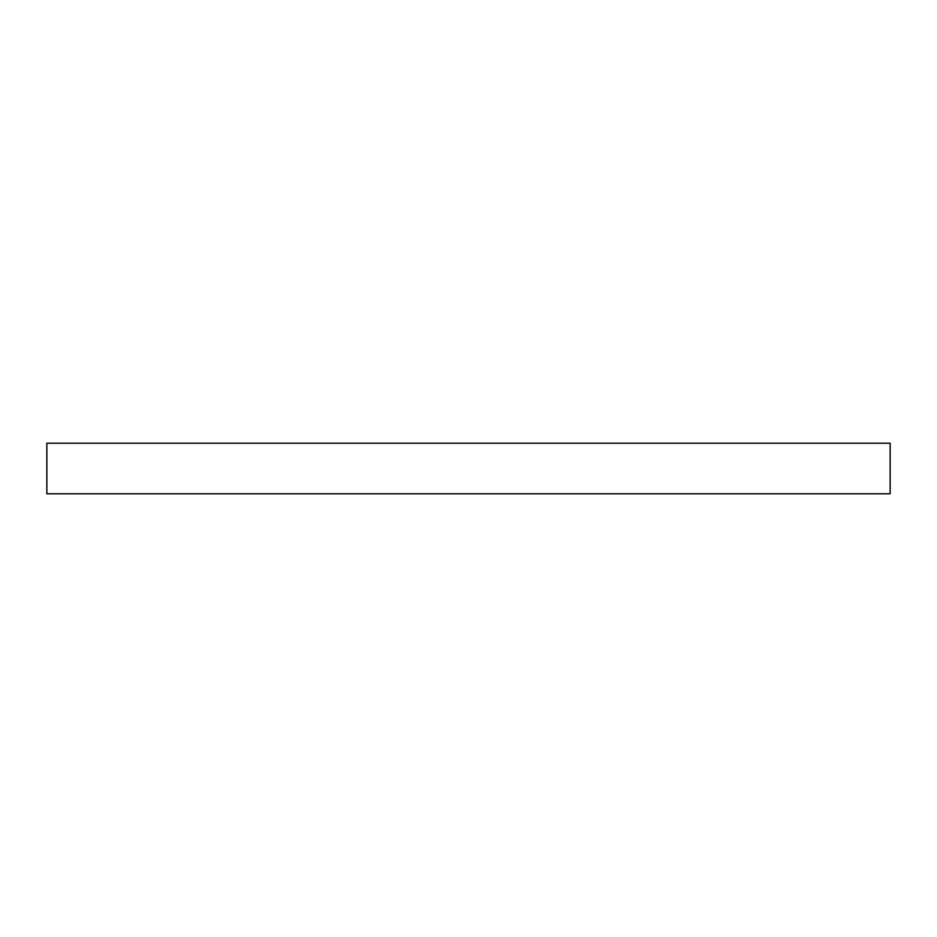 <?xml version="1.0" encoding="UTF-8"?>
<svg xmlns="http://www.w3.org/2000/svg" width="937" height="937" viewBox="0 0 937 937"><rect width="100%" height="100%" fill="white"/><g stroke="black" fill="none" stroke-linecap="round" stroke-linejoin="round"><path stroke-width="1.41" d="M890.15 493.799L46.85 493.799L46.85 443.201L890.15 443.201L890.15 493.799"/></g></svg>
